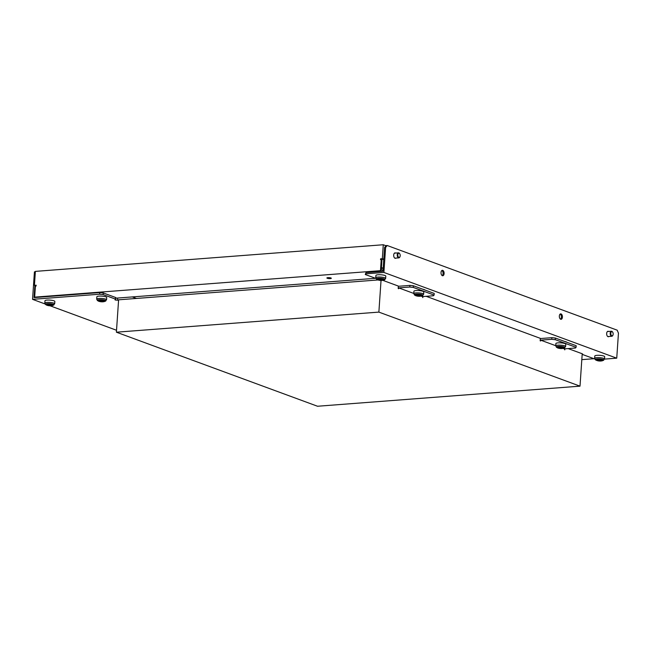 <?xml version="1.0" encoding="UTF-8"?>
<svg xmlns="http://www.w3.org/2000/svg" width="651" height="651" viewBox="0 0 651 651"><rect width="100%" height="100%" fill="white"/><g stroke="black" fill="none" stroke-linecap="round" stroke-linejoin="round"><path stroke-width="0.98" d="M51.185 305.107A3.491 0.716 3.9 0 1 50.754 304.896L50.428 304.847A3.491 0.716 3.9 0 1 48.516 304.749L48.215 304.774A3.491 0.716 3.9 0 1 47.393 305.075L47.417 305.156A3.491 0.716 3.9 0 1 48.499 305.547L48.825 305.604A3.491 0.716 3.9 0 1 50.737 305.701L51.03 305.677A3.491 0.716 3.9 0 1 51.86 305.368L51.836 305.295A3.491 0.716 3.9 0 1 51.185 305.107M53.984 300.811A4.956 1.025 3.9 0 1 54.847 301.462L54.692 303.789A4.956 1.025 3.9 0 0 53.83 303.138A4.956 1.025 3.9 0 0 48.32 302.381A4.956 1.025 3.9 0 0 44.805 303.114L44.96 300.786A4.956 1.025 3.9 0 1 48.475 300.046A4.956 1.025 3.9 0 1 53.984 300.811M103.053 301.136A3.491 0.716 3.9 0 1 102.622 300.925L102.297 300.876A3.491 0.716 3.9 0 1 100.392 300.778L100.091 300.803A3.491 0.716 3.9 0 1 99.261 301.104L99.294 301.185A3.491 0.716 3.9 0 1 100.376 301.576L100.702 301.633A3.491 0.716 3.9 0 1 102.606 301.73L102.907 301.706A3.491 0.716 3.9 0 1 103.737 301.397L103.704 301.323A3.491 0.716 3.9 0 1 103.053 301.136M105.861 296.84A4.956 1.025 3.9 0 1 106.723 297.491L106.561 299.818A4.956 1.025 3.9 0 0 105.698 299.167A4.956 1.025 3.9 0 0 100.189 298.41A4.956 1.025 3.9 0 0 96.673 299.143L96.836 296.815A4.956 1.025 3.9 0 1 100.352 296.075A4.956 1.025 3.9 0 1 105.861 296.84M379.02 280.003A3.491 0.716 3.9 0 1 379.452 280.215L379.777 280.272A3.491 0.716 3.9 0 1 381.689 280.361L381.982 280.337A3.491 0.716 3.9 0 1 382.812 280.036L382.788 279.963A3.491 0.716 3.9 0 1 381.706 279.564L381.38 279.507A3.491 0.716 3.9 0 1 379.468 279.409L379.167 279.434A3.491 0.716 3.9 0 1 378.345 279.743L378.369 279.816A3.491 0.716 3.9 0 1 379.02 280.003M381.396 267.813A2.099 0.431 3.9 0 1 383.097 268.114A2.099 0.431 3.9 0 1 383.17 268.139M381.38 268.139A2.523 0.521 3.9 0 1 383.146 268.407M375.912 275.454A4.956 1.025 3.9 0 1 379.427 274.714A4.956 1.025 3.9 0 1 384.936 275.479A4.956 1.025 3.9 0 1 385.799 276.122L385.644 278.457A4.956 1.025 3.9 0 0 384.782 277.806A4.956 1.025 3.9 0 0 379.273 277.041A4.956 1.025 3.9 0 0 375.757 277.782L375.912 275.454M612.111 331.676A2.099 1.18 85.6 0 0 610.793 333.288A2.099 1.18 85.6 0 0 611.834 335.778A2.099 1.18 85.6 0 0 612.9 335.192A2.099 1.18 85.6 0 0 612.664 332.132A2.099 1.18 85.6 0 0 612.111 331.676M612.558 332.002A2.523 1.424 85.6 0 0 612.453 331.839A2.523 1.424 85.6 0 0 611.794 331.294A2.523 1.424 85.6 0 0 611.435 331.237A2.523 1.424 85.6 0 0 610.199 333.548A2.523 1.424 85.6 0 0 611.46 336.209A2.523 1.424 85.6 0 0 611.818 336.266A2.523 1.424 85.6 0 0 612.737 335.517A2.523 1.424 85.6 0 0 612.819 335.338M600.523 360.866A3.491 0.716 3.9 0 1 601.386 360.833L601.54 360.768A3.491 0.716 3.9 0 1 601.329 360.499A3.491 0.716 3.9 0 1 601.394 360.369L601.19 360.288A3.491 0.716 3.9 0 1 599.465 360.011L599.107 359.987A3.491 0.716 3.9 0 1 597.528 360.109L597.366 360.166A3.491 0.716 3.9 0 1 597.585 360.442A3.491 0.716 3.9 0 1 597.512 360.573L597.716 360.646A3.491 0.716 3.9 0 1 599.449 360.931L599.807 360.947A3.491 0.716 3.9 0 1 600.523 360.866M594.794 356.032A4.956 1.025 3.9 0 1 596.943 355.34A4.956 1.025 3.9 0 1 602.077 355.617A4.956 1.025 3.9 0 1 604.681 356.707L604.519 359.035A4.956 1.025 3.9 0 0 601.915 357.952A4.956 1.025 3.9 0 0 596.788 357.668A4.956 1.025 3.9 0 0 594.632 358.359L594.794 356.032M417.014 295.831A3.491 0.716 3.9 0 1 417.446 296.034L417.771 296.091A3.491 0.716 3.9 0 1 419.683 296.189L419.976 296.164A3.491 0.716 3.9 0 1 420.806 295.855L420.782 295.782A3.491 0.716 3.9 0 1 419.7 295.383L419.374 295.326A3.491 0.716 3.9 0 1 417.462 295.237L417.161 295.261A3.491 0.716 3.9 0 1 416.339 295.562L416.363 295.635A3.491 0.716 3.9 0 1 417.014 295.831M413.751 293.601A4.956 1.025 -176.1 0 1 417.267 292.869A4.956 1.025 -176.1 0 1 422.776 293.625A4.956 1.025 -176.1 0 1 423.638 294.276L423.793 291.949A4.956 1.025 -176.1 0 0 422.93 291.298A4.956 1.025 -176.1 0 0 417.421 290.533A4.956 1.025 -176.1 0 0 413.906 291.274L413.751 293.601L414.695 295.123A4.28 0.879 -176.1 0 1 416.567 294.122A4.28 0.879 -176.1 0 1 422.141 294.757A4.28 0.879 -176.1 0 1 422.499 295.652L421.498 296.042A3.214 0.659 -176.1 0 0 421.23 295.367A3.214 0.659 -176.1 0 0 417.039 294.887A3.214 0.659 -176.1 0 0 415.631 295.635A3.214 0.659 -176.1 0 0 415.932 295.774M558.989 348.098A3.491 0.716 3.9 0 1 559.421 348.309L559.746 348.358A3.491 0.716 3.9 0 1 561.658 348.456L561.951 348.431A3.491 0.716 3.9 0 1 562.781 348.13L562.757 348.049A3.491 0.716 3.9 0 1 561.675 347.65L561.349 347.601A3.491 0.716 3.9 0 1 559.437 347.504L559.136 347.528A3.491 0.716 3.9 0 1 558.314 347.829L558.338 347.911A3.491 0.716 3.9 0 1 558.989 348.098M555.726 345.868A4.956 1.025 -176.1 0 1 559.242 345.136A4.956 1.025 -176.1 0 1 564.751 345.893A4.956 1.025 -176.1 0 1 565.613 346.544L565.768 344.216A4.956 1.025 -176.1 0 0 564.905 343.565A4.956 1.025 -176.1 0 0 559.396 342.808A4.956 1.025 -176.1 0 0 555.881 343.541L555.726 345.868L556.67 347.39A4.28 0.879 -176.1 0 1 558.542 346.389A4.28 0.879 -176.1 0 1 564.116 347.032A4.28 0.879 -176.1 0 1 564.474 347.919L563.473 348.309A3.214 0.659 -176.1 0 0 563.205 347.642A3.214 0.659 -176.1 0 0 559.014 347.154A3.214 0.659 -176.1 0 0 557.606 347.911A3.214 0.659 -176.1 0 0 557.907 348.041M399.153 253.272A2.099 1.18 85.6 0 0 397.826 254.883A2.099 1.18 85.6 0 0 398.868 257.373A2.099 1.18 85.6 0 0 399.934 256.787A2.099 1.18 85.6 0 0 399.698 253.727A2.099 1.18 85.6 0 0 399.153 253.272M399.6 253.597A2.523 1.424 85.6 0 0 399.494 253.442A2.523 1.424 85.6 0 0 398.835 252.889A2.523 1.424 85.6 0 0 398.469 252.832A2.523 1.424 85.6 0 0 397.232 255.143A2.523 1.424 85.6 0 0 398.502 257.804A2.523 1.424 85.6 0 0 398.86 257.861A2.523 1.424 85.6 0 0 399.771 257.112A2.523 1.424 85.6 0 0 399.852 256.933M426.161 296.311L540.338 338.349L540.167 340.807L540.639 340.978L540.696 340.164L555.734 345.697M580.008 386.157L317.533 406.248L116.399 332.197L378.874 312.106L580.008 386.157L582.214 353.762L568.136 348.578M378.874 312.106L381.03 280.483M540.322 338.561L551.877 337.674L555.368 338.04L555.254 339.676L576.078 347.341L575.427 348.025L564.36 348.871L564.775 349.864L564.848 348.83M564.36 348.871L563.123 348.415M434.103 295.074L434.217 293.43L413.393 285.765L413.279 287.408L434.103 295.074L433.452 295.757L422.385 296.604L422.8 297.597L422.873 296.563M422.385 296.604L421.148 296.148M413.759 293.43L398.721 287.888L398.664 288.71L398.192 288.539L398.355 286.074L382.886 280.378M383.504 280.215L384.505 279.832A4.28 0.879 3.9 0 0 384.147 278.937A4.28 0.879 3.9 0 0 378.573 278.294A4.28 0.879 3.9 0 0 376.701 279.295L378.06 280.003L383.504 280.215A3.214 0.659 3.9 0 0 383.236 279.548A3.214 0.659 3.9 0 0 379.045 279.067A3.214 0.659 3.9 0 0 377.637 279.816A3.214 0.659 3.9 0 0 377.938 279.954L118.604 299.81L116.399 332.197M555.254 339.676L551.763 339.309L540.696 340.164M555.368 338.04L576.192 345.705L576.078 347.341M551.763 339.309L551.877 337.674M413.279 287.408L409.788 287.042L398.721 287.888M409.788 287.042L409.902 285.407L398.347 286.285M409.902 285.407L413.393 285.765M608.604 331.457A2.726 1.538 85.6 0 0 608.384 331.351A2.726 1.538 85.6 0 0 607.993 331.294A2.726 1.538 85.6 0 0 606.659 333.792A2.726 1.538 85.6 0 0 608.026 336.681A2.726 1.538 85.6 0 0 608.416 336.738A2.726 1.538 85.6 0 0 608.986 336.486M442.241 275.633A2.726 1.538 85.6 0 0 443.062 272.997A2.726 1.538 85.6 0 0 441.85 270.515M442.387 275.699A2.726 1.538 85.6 0 0 442.778 275.755A2.726 1.538 85.6 0 0 444.112 273.257A2.726 1.538 85.6 0 0 442.745 270.368A2.726 1.538 85.6 0 0 442.355 270.311A2.726 1.538 85.6 0 0 441.02 272.81A2.726 1.538 85.6 0 0 442.387 275.699M560.56 319.193A2.726 1.538 85.6 0 0 561.374 316.557A2.726 1.538 85.6 0 0 560.161 314.067M560.698 319.259A2.726 1.538 85.6 0 0 561.089 319.315A2.726 1.538 85.6 0 0 562.431 316.817A2.726 1.538 85.6 0 0 561.064 313.928A2.726 1.538 85.6 0 0 560.674 313.872A2.726 1.538 85.6 0 0 559.331 316.362A2.726 1.538 85.6 0 0 560.698 319.259M395.637 253.052A2.726 1.538 85.6 0 0 395.426 252.946A2.726 1.538 85.6 0 0 395.035 252.889A2.726 1.538 85.6 0 0 393.692 255.387A2.726 1.538 85.6 0 0 395.059 258.276A2.726 1.538 85.6 0 0 395.45 258.333A2.726 1.538 85.6 0 0 396.028 258.081M365.268 274.51L366.008 272.598L365.268 274.51L375.855 278.408M604.51 359.108L616.741 358.172L618.45 333.166L617.197 330.179L387.199 245.508L385.612 247.445L384.57 247.518L382.951 271.296L366.008 272.598M582.206 353.884L582.653 354.046L582.197 354.079M582.173 354.364L594.729 358.986M365.927 273.827L383.903 272.452L616.741 358.172M567.054 342.336A6.298 1.302 -176.1 0 0 564.507 341.401M425.079 290.069A6.298 1.302 -176.1 0 0 422.532 289.134M385.612 247.445L383.903 272.452M384.57 247.518L386.157 245.582L387.199 245.508M330.35 278.579A2.23 0.456 3.9 0 1 328.047 278.457A2.23 0.456 3.9 0 1 326.875 277.969A2.23 0.456 3.9 0 1 327.844 277.66A2.23 0.456 3.9 0 1 330.147 277.782A2.23 0.456 3.9 0 1 331.318 278.27A2.23 0.456 3.9 0 1 330.35 278.579M115.544 299.33L115.496 300.046L115.024 299.875L115.788 297.556L103.249 292.934L103.135 294.577L99.636 294.211L99.749 292.576L34.047 297.605L34.869 285.488M115.732 298.402L116.309 298.142M115.675 299.191L103.135 294.577M115.496 300.046L118.572 300.257M99.636 294.211L32.55 299.346L44.992 303.927M116.529 330.269L50.127 305.815M35.349 271.809L34.422 271.882L32.55 299.346M117.693 298.036L117.571 299.891M136.466 298.443L132.324 296.921M99.749 292.576L103.249 292.934M381.543 244.882L35.382 271.386L34.43 285.325L36.155 285.195L36.098 286.017L35.406 286.066L34.658 297.133L380.477 270.661L381.234 259.594L380.542 259.643L380.599 258.821L382.324 258.691L383.276 244.752L381.543 244.882M381.274 259.603L381.999 259.033L383.748 259.676M383.016 270.336L381.274 269.693L381.942 259.855L381.234 259.594M380.477 270.661L382.34 271.345M375.562 278.294L115.748 298.191M35.602 297.483L34.658 297.133M381.307 259.082L380.599 258.821M386.019 245.761L383.276 244.752M383.773 259.228L382.324 258.691M36.106 285.944L34.43 285.325M593.964 358.709L581.815 359.637M617.954 331.977L617.539 331.001M48.882 304.782L48.825 305.604M46.986 305.286A3.214 0.659 3.9 0 1 46.685 305.156A3.214 0.659 3.9 0 1 48.093 304.399A3.214 0.659 3.9 0 1 52.283 304.88A3.214 0.659 3.9 0 1 52.552 305.555L54.692 303.789M52.552 305.555L47.108 305.343L45.749 304.635A4.28 0.879 3.9 0 1 47.621 303.635A4.28 0.879 3.9 0 1 53.195 304.277A4.28 0.879 3.9 0 1 53.553 305.164M51.795 305.059A2.628 0.545 3.9 0 1 51.112 305.767A2.628 0.545 3.9 0 1 47.458 305.392A2.628 0.545 3.9 0 1 48.141 304.676A2.628 0.545 3.9 0 1 51.795 305.059M51.071 305.067L51.03 305.677M50.786 304.92L50.737 305.701M48.556 304.749L48.499 305.547M100.759 300.811L100.702 301.633M98.862 301.315A3.214 0.659 3.9 0 1 98.561 301.185A3.214 0.659 3.9 0 1 99.969 300.428A3.214 0.659 3.9 0 1 104.152 300.908A3.214 0.659 3.9 0 1 104.42 301.584L106.561 299.818M104.42 301.584L98.985 301.372L97.617 300.664A4.28 0.879 3.9 0 1 99.497 299.663A4.28 0.879 3.9 0 1 105.071 300.306A4.28 0.879 3.9 0 1 105.421 301.193M103.664 301.087A2.628 0.545 3.9 0 1 102.98 301.795A2.628 0.545 3.9 0 1 99.334 301.421A2.628 0.545 3.9 0 1 100.018 300.705A2.628 0.545 3.9 0 1 103.664 301.087M102.948 301.096L102.907 301.706M102.663 300.949L102.606 301.73M100.425 300.778L100.376 301.576M379.509 279.417L379.452 280.215M378.41 280.052A2.628 0.545 3.9 0 1 379.094 279.344A2.628 0.545 3.9 0 1 382.747 279.718A2.628 0.545 3.9 0 1 382.064 280.435A2.628 0.545 3.9 0 1 378.41 280.052M382.023 279.727L381.982 280.337M381.738 279.588L381.689 280.361M379.834 279.45L379.777 280.272M603.379 360.41A4.28 0.879 3.9 0 0 602.256 359.295A4.28 0.879 3.9 0 0 597.089 358.904A4.28 0.879 3.9 0 0 595.575 359.881L596.519 360.402A3.214 0.659 3.9 0 1 597.659 359.661A3.214 0.659 3.9 0 1 601.532 359.954A3.214 0.659 3.9 0 1 602.378 360.8L604.519 359.035M600.938 361.012A2.628 0.545 3.9 0 1 597.293 360.638A2.628 0.545 3.9 0 1 597.976 359.922A2.628 0.545 3.9 0 1 601.622 360.304A2.628 0.545 3.9 0 1 600.938 361.012M599.506 360.019L599.449 360.931M599.864 360.093L599.807 360.947M597.756 360.109L597.716 360.646M417.503 295.237L417.446 296.034M420.741 295.546A2.628 0.545 -176.1 0 0 417.088 295.163A2.628 0.545 -176.1 0 0 416.404 295.88A2.628 0.545 -176.1 0 0 420.058 296.254A2.628 0.545 -176.1 0 0 420.741 295.546M420.017 295.546L419.976 296.164M419.732 295.408L419.683 296.189M417.828 295.269L417.771 296.091M559.478 347.512L559.421 348.309M562.716 347.813A2.628 0.545 -176.1 0 0 559.063 347.431A2.628 0.545 -176.1 0 0 558.379 348.147A2.628 0.545 -176.1 0 0 562.033 348.529A2.628 0.545 -176.1 0 0 562.716 347.813M562 347.821L561.951 348.431M561.707 347.675L561.658 348.456M559.803 347.536L559.746 348.358M45.749 304.635L44.805 303.114M97.617 300.664L96.673 299.143M376.701 279.295L375.757 277.782M384.505 279.832L385.644 278.457M611.818 336.266L607.806 336.575M611.435 331.237L607.424 331.546M595.575 359.881L594.632 358.359M596.519 360.402L602.378 360.8M421.498 296.042L416.054 295.831L414.695 295.123M423.638 294.276L422.499 295.652M563.473 348.309L558.029 348.098L556.67 347.39M565.613 346.544L564.474 347.919M398.86 257.861L394.84 258.17M398.469 252.832L394.457 253.141"/></g></svg>
